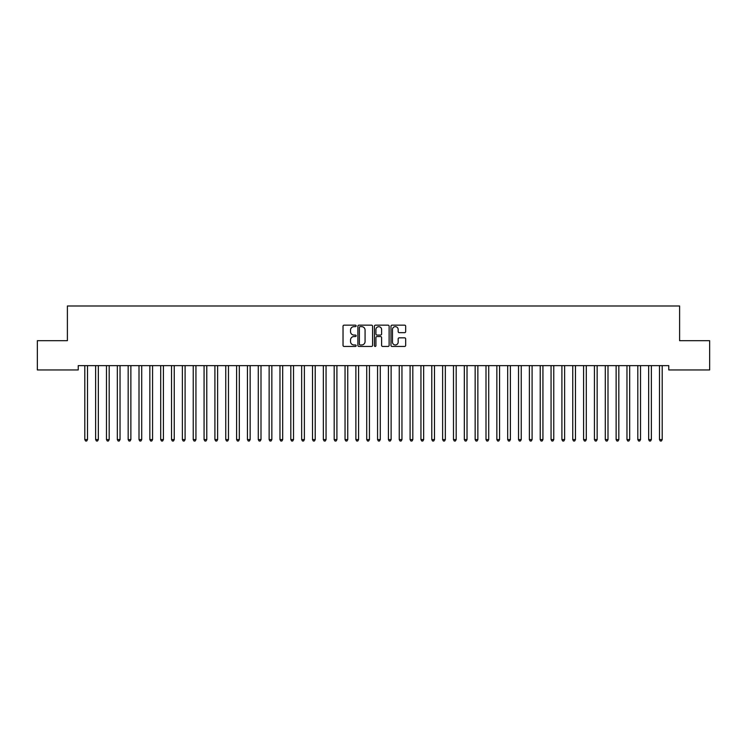 <?xml version="1.0" encoding="UTF-8"?>
<svg xmlns="http://www.w3.org/2000/svg" width="747" height="747" viewBox="0 0 747 747"><rect width="100%" height="100%" fill="white"/><g stroke="black" fill="none" stroke-linecap="round" stroke-linejoin="round"><path stroke-width="1.12" d="M356.151 325.907A0.747 0.747 0 0 0 355.404 325.16L344.096 325.16A1.064 1.064 0 0 0 343.032 326.224L343.032 345.385A1.064 1.064 0 0 0 344.096 346.449L355.404 346.449A0.747 0.747 0 0 0 356.151 345.702A0.747 0.747 0 0 0 355.404 344.965L353.938 344.965A3.408 3.408 0 0 1 350.539 341.556L350.539 339.96A3.408 3.408 0 0 1 353.938 336.552L355.404 336.552A0.747 0.747 0 0 0 356.151 335.805A0.747 0.747 0 0 0 355.404 335.067L353.938 335.067A3.408 3.408 0 0 1 350.539 331.659L350.539 330.062A3.408 3.408 0 0 1 353.938 326.654L355.404 326.654A0.747 0.747 0 0 0 356.151 325.907M404.603 332.667A1.064 1.064 0 0 0 405.668 331.603L405.668 326.224A1.064 1.064 0 0 0 404.603 325.16L392.044 325.16A1.064 1.064 0 0 0 390.98 326.224L390.98 345.385A1.064 1.064 0 0 0 392.044 346.449L404.603 346.449A1.064 1.064 0 0 0 405.668 345.385L405.668 338.895A1.064 1.064 0 0 0 404.603 337.831L399.234 337.831A1.064 1.064 0 0 0 398.17 338.895L398.17 342.117A2.848 2.848 0 0 1 395.322 344.965A2.848 2.848 0 0 1 392.474 342.117L392.474 329.502A2.848 2.848 0 0 1 395.322 326.654A2.848 2.848 0 0 1 398.17 329.502L398.17 331.603A1.064 1.064 0 0 0 399.234 332.667L404.603 332.667M668.77 365.628L78.23 365.628L78.23 369.961L37.35 369.961L37.35 340.688L67.389 340.688L67.389 305.99L679.611 305.99L679.611 340.688L709.65 340.688L709.65 369.961L668.77 369.961L668.77 365.628M372.566 326.224A1.064 1.064 0 0 0 371.502 325.16L358.943 325.16A1.064 1.064 0 0 0 357.878 326.224L357.878 345.385A1.064 1.064 0 0 0 358.943 346.449L371.502 346.449A1.064 1.064 0 0 0 372.566 345.385L372.566 326.224M375.498 325.16L388.057 325.16A1.064 1.064 0 0 1 389.122 326.224L389.122 345.385A1.064 1.064 0 0 1 388.057 346.449L382.679 346.449A1.064 1.064 0 0 1 381.614 345.385L381.614 337.616A1.064 1.064 0 0 0 380.55 336.552L376.983 336.552A1.064 1.064 0 0 0 375.918 337.616L375.918 345.702A0.747 0.747 0 0 1 375.181 346.449A0.747 0.747 0 0 1 374.434 345.702L374.434 326.224A1.064 1.064 0 0 1 375.498 325.16M360.119 326.654A0.747 0.747 0 0 0 359.372 327.401L359.372 344.218A0.747 0.747 0 0 0 360.119 344.965L361.66 344.965A3.408 3.408 0 0 0 365.068 341.556L365.068 330.062A3.408 3.408 0 0 0 361.66 326.654L360.119 326.654M381.614 329.558A2.848 2.848 0 0 0 378.766 326.71A2.848 2.848 0 0 0 375.918 329.558L375.918 334.002A1.064 1.064 0 0 0 376.983 335.067L380.55 335.067A1.064 1.064 0 0 0 381.614 334.002L381.614 329.558M84.71 365.787A1.083 1.083 0 0 1 84.794 366.189A1.083 1.083 0 0 0 84.71 365.787L84.644 365.628M87.642 365.628L87.576 365.787A1.083 1.083 0 0 0 87.502 366.189L87.502 439.6L84.794 439.6L84.794 366.189M87.502 439.6L86.689 441.01L85.606 441.01L84.794 439.6M95.56 365.787A1.083 1.083 0 0 1 95.635 366.189A1.083 1.083 0 0 0 95.56 365.787L95.495 365.628M106.401 365.787A1.083 1.083 0 0 1 106.476 366.189A1.083 1.083 0 0 0 106.401 365.787L106.335 365.628M98.492 365.628L98.427 365.787A1.083 1.083 0 0 0 98.343 366.189L98.343 439.6L95.635 439.6L95.635 366.189M98.343 439.6L97.53 441.01L96.447 441.01L95.635 439.6M109.333 365.628L109.267 365.787A1.083 1.083 0 0 0 109.193 366.189L109.193 439.6L106.476 439.6L106.476 366.189M109.193 439.6L108.371 441.01L107.288 441.01L106.476 439.6M117.242 365.787A1.083 1.083 0 0 1 117.326 366.189A1.083 1.083 0 0 0 117.242 365.787L117.176 365.628M128.082 365.787A1.083 1.083 0 0 1 128.167 366.189A1.083 1.083 0 0 0 128.082 365.787L128.026 365.628M120.174 365.628L120.108 365.787A1.083 1.083 0 0 0 120.034 366.189L120.034 439.6L117.326 439.6L117.326 366.189M120.034 439.6L119.221 441.01L118.138 441.01L117.326 439.6M131.014 365.628L130.958 365.787A1.083 1.083 0 0 0 130.874 366.189L130.874 439.6L128.167 439.6L128.167 366.189M130.874 439.6L130.062 441.01L128.979 441.01L128.167 439.6M138.933 365.787A1.083 1.083 0 0 1 139.007 366.189A1.083 1.083 0 0 0 138.933 365.787L138.867 365.628M141.865 365.628L141.799 365.787A1.083 1.083 0 0 0 141.715 366.189L141.715 439.6L139.007 439.6L139.007 366.189M141.715 439.6L140.903 441.01L139.82 441.01L139.007 439.6M149.774 365.787A1.083 1.083 0 0 1 149.848 366.189A1.083 1.083 0 0 0 149.774 365.787L149.708 365.628M152.705 365.628L152.64 365.787A1.083 1.083 0 0 0 152.565 366.189L152.565 439.6L149.848 439.6L149.848 366.189M152.565 439.6L151.753 441.01L150.661 441.01L149.848 439.6M160.614 365.787A1.083 1.083 0 0 1 160.698 366.189A1.083 1.083 0 0 0 160.614 365.787L160.549 365.628M171.465 365.787A1.083 1.083 0 0 1 171.539 366.189A1.083 1.083 0 0 0 171.465 365.787L171.399 365.628M182.305 365.787A1.083 1.083 0 0 1 182.38 366.189A1.083 1.083 0 0 0 182.305 365.787L182.24 365.628M193.146 365.787A1.083 1.083 0 0 1 193.23 366.189A1.083 1.083 0 0 0 193.146 365.787L193.081 365.628M203.987 365.787A1.083 1.083 0 0 1 204.071 366.189A1.083 1.083 0 0 0 203.987 365.787L203.931 365.628M214.837 365.787A1.083 1.083 0 0 1 214.912 366.189A1.083 1.083 0 0 0 214.837 365.787L214.772 365.628M225.678 365.787A1.083 1.083 0 0 1 225.753 366.189A1.083 1.083 0 0 0 225.678 365.787L225.613 365.628M236.519 365.787A1.083 1.083 0 0 1 236.603 366.189A1.083 1.083 0 0 0 236.519 365.787L236.454 365.628M247.369 365.787A1.083 1.083 0 0 1 247.444 366.189A1.083 1.083 0 0 0 247.369 365.787L247.304 365.628M258.21 365.787A1.083 1.083 0 0 1 258.285 366.189A1.083 1.083 0 0 0 258.21 365.787L258.145 365.628M269.051 365.787A1.083 1.083 0 0 1 269.135 366.189A1.083 1.083 0 0 0 269.051 365.787L268.985 365.628M279.892 365.787A1.083 1.083 0 0 1 279.976 366.189A1.083 1.083 0 0 0 279.892 365.787L279.836 365.628M290.742 365.787A1.083 1.083 0 0 1 290.816 366.189A1.083 1.083 0 0 0 290.742 365.787L290.676 365.628M301.583 365.787A1.083 1.083 0 0 1 301.657 366.189A1.083 1.083 0 0 0 301.583 365.787L301.517 365.628M312.423 365.787A1.083 1.083 0 0 1 312.507 366.189A1.083 1.083 0 0 0 312.423 365.787L312.358 365.628M323.274 365.787A1.083 1.083 0 0 1 323.348 366.189A1.083 1.083 0 0 0 323.274 365.787L323.208 365.628M334.114 365.787A1.083 1.083 0 0 1 334.189 366.189A1.083 1.083 0 0 0 334.114 365.787L334.049 365.628M344.955 365.787A1.083 1.083 0 0 1 345.039 366.189A1.083 1.083 0 0 0 344.955 365.787L344.89 365.628M355.805 365.787A1.083 1.083 0 0 1 355.88 366.189A1.083 1.083 0 0 0 355.805 365.787L355.74 365.628M366.646 365.787A1.083 1.083 0 0 1 366.721 366.189A1.083 1.083 0 0 0 366.646 365.787L366.581 365.628M377.487 365.787A1.083 1.083 0 0 1 377.562 366.189A1.083 1.083 0 0 0 377.487 365.787L377.422 365.628M388.328 365.787A1.083 1.083 0 0 1 388.412 366.189A1.083 1.083 0 0 0 388.328 365.787L388.272 365.628M399.178 365.787A1.083 1.083 0 0 1 399.253 366.189A1.083 1.083 0 0 0 399.178 365.787L399.113 365.628M410.019 365.787A1.083 1.083 0 0 1 410.094 366.189A1.083 1.083 0 0 0 410.019 365.787L409.954 365.628M420.86 365.787A1.083 1.083 0 0 1 420.944 366.189A1.083 1.083 0 0 0 420.86 365.787L420.794 365.628M431.71 365.787A1.083 1.083 0 0 1 431.785 366.189A1.083 1.083 0 0 0 431.71 365.787L431.645 365.628M442.551 365.787A1.083 1.083 0 0 1 442.626 366.189A1.083 1.083 0 0 0 442.551 365.787L442.485 365.628M453.392 365.787A1.083 1.083 0 0 1 453.476 366.189A1.083 1.083 0 0 0 453.392 365.787L453.326 365.628M464.232 365.787A1.083 1.083 0 0 1 464.317 366.189A1.083 1.083 0 0 0 464.232 365.787L464.176 365.628M475.083 365.787A1.083 1.083 0 0 1 475.157 366.189A1.083 1.083 0 0 0 475.083 365.787L475.017 365.628M485.923 365.787A1.083 1.083 0 0 1 485.998 366.189A1.083 1.083 0 0 0 485.923 365.787L485.858 365.628M496.764 365.787A1.083 1.083 0 0 1 496.848 366.189A1.083 1.083 0 0 0 496.764 365.787L496.699 365.628M507.615 365.787A1.083 1.083 0 0 1 507.689 366.189A1.083 1.083 0 0 0 507.615 365.787L507.549 365.628M518.455 365.787A1.083 1.083 0 0 1 518.53 366.189A1.083 1.083 0 0 0 518.455 365.787L518.39 365.628M529.296 365.787A1.083 1.083 0 0 1 529.38 366.189A1.083 1.083 0 0 0 529.296 365.787L529.231 365.628M540.137 365.787A1.083 1.083 0 0 1 540.221 366.189A1.083 1.083 0 0 0 540.137 365.787L540.081 365.628M550.987 365.787A1.083 1.083 0 0 1 551.062 366.189A1.083 1.083 0 0 0 550.987 365.787L550.922 365.628M163.546 365.628L163.481 365.787A1.083 1.083 0 0 0 163.406 366.189L163.406 439.6L160.698 439.6L160.698 366.189M163.406 439.6L162.594 441.01L161.511 441.01L160.698 439.6M174.396 365.628L174.331 365.787A1.083 1.083 0 0 0 174.247 366.189L174.247 439.6L171.539 439.6L171.539 366.189M174.247 439.6L173.435 441.01L172.352 441.01L171.539 439.6M185.237 365.628L185.172 365.787A1.083 1.083 0 0 0 185.097 366.189L185.097 439.6L182.38 439.6L182.38 366.189M185.097 439.6L184.276 441.01L183.192 441.01L182.38 439.6M196.078 365.628L196.013 365.787A1.083 1.083 0 0 0 195.938 366.189L195.938 439.6L193.23 439.6L193.23 366.189M195.938 439.6L195.126 441.01L194.043 441.01L193.23 439.6M206.919 365.628L206.863 365.787A1.083 1.083 0 0 0 206.779 366.189L206.779 439.6L204.071 439.6L204.071 366.189M206.779 439.6L205.967 441.01L204.883 441.01L204.071 439.6M217.769 365.628L217.704 365.787A1.083 1.083 0 0 0 217.62 366.189L217.62 439.6L214.912 439.6L214.912 366.189M217.62 439.6L216.807 441.01L215.724 441.01L214.912 439.6M228.61 365.628L228.545 365.787A1.083 1.083 0 0 0 228.47 366.189L228.47 439.6L225.753 439.6L225.753 366.189M228.47 439.6L227.658 441.01L226.574 441.01L225.753 439.6M239.451 365.628L239.385 365.787A1.083 1.083 0 0 0 239.311 366.189L239.311 439.6L236.603 439.6L236.603 366.189M239.311 439.6L238.498 441.01L237.415 441.01L236.603 439.6M250.301 365.628L250.236 365.787A1.083 1.083 0 0 0 250.152 366.189L250.152 439.6L247.444 439.6L247.444 366.189M250.152 439.6L249.339 441.01L248.256 441.01L247.444 439.6M261.142 365.628L261.077 365.787A1.083 1.083 0 0 0 261.002 366.189L261.002 439.6L258.285 439.6L258.285 366.189M261.002 439.6L260.189 441.01L259.097 441.01L258.285 439.6M271.983 365.628L271.917 365.787A1.083 1.083 0 0 0 271.843 366.189L271.843 439.6L269.135 439.6L269.135 366.189M271.843 439.6L271.03 441.01L269.947 441.01L269.135 439.6M282.824 365.628L282.768 365.787A1.083 1.083 0 0 0 282.683 366.189L282.683 439.6L279.976 439.6L279.976 366.189M282.683 439.6L281.871 441.01L280.788 441.01L279.976 439.6M293.674 365.628L293.608 365.787A1.083 1.083 0 0 0 293.524 366.189L293.524 439.6L290.816 439.6L290.816 366.189M293.524 439.6L292.712 441.01L291.629 441.01L290.816 439.6M304.515 365.628L304.449 365.787A1.083 1.083 0 0 0 304.374 366.189L304.374 439.6L301.657 439.6L301.657 366.189M304.374 439.6L303.562 441.01L302.479 441.01L301.657 439.6M315.355 365.628L315.29 365.787A1.083 1.083 0 0 0 315.215 366.189L315.215 439.6L312.507 439.6L312.507 366.189M315.215 439.6L314.403 441.01L313.32 441.01L312.507 439.6M326.206 365.628L326.14 365.787A1.083 1.083 0 0 0 326.056 366.189L326.056 439.6L323.348 439.6L323.348 366.189M326.056 439.6L325.244 441.01L324.161 441.01L323.348 439.6M337.046 365.628L336.981 365.787A1.083 1.083 0 0 0 336.906 366.189L336.906 439.6L334.189 439.6L334.189 366.189M336.906 439.6L336.094 441.01L335.001 441.01L334.189 439.6M347.887 365.628L347.822 365.787A1.083 1.083 0 0 0 347.747 366.189L347.747 439.6L345.039 439.6L345.039 366.189M347.747 439.6L346.935 441.01L345.852 441.01L345.039 439.6M358.728 365.628L358.672 365.787A1.083 1.083 0 0 0 358.588 366.189L358.588 439.6L355.88 439.6L355.88 366.189M358.588 439.6L357.776 441.01L356.692 441.01L355.88 439.6M369.578 365.628L369.513 365.787A1.083 1.083 0 0 0 369.438 366.189L369.438 439.6L366.721 439.6L366.721 366.189M369.438 439.6L368.616 441.01L367.533 441.01L366.721 439.6M380.419 365.628L380.354 365.787A1.083 1.083 0 0 0 380.279 366.189L380.279 439.6L377.562 439.6L377.562 366.189M380.279 439.6L379.467 441.01L378.384 441.01L377.562 439.6M391.26 365.628L391.195 365.787A1.083 1.083 0 0 0 391.12 366.189L391.12 439.6L388.412 439.6L388.412 366.189M391.12 439.6L390.308 441.01L389.224 441.01L388.412 439.6M402.11 365.628L402.045 365.787A1.083 1.083 0 0 0 401.961 366.189L401.961 439.6L399.253 439.6L399.253 366.189M401.961 439.6L401.148 441.01L400.065 441.01L399.253 439.6M412.951 365.628L412.886 365.787A1.083 1.083 0 0 0 412.811 366.189L412.811 439.6L410.094 439.6L410.094 366.189M412.811 439.6L411.999 441.01L410.906 441.01L410.094 439.6M423.792 365.628L423.726 365.787A1.083 1.083 0 0 0 423.652 366.189L423.652 439.6L420.944 439.6L420.944 366.189M423.652 439.6L422.839 441.01L421.756 441.01L420.944 439.6M434.642 365.628L434.577 365.787A1.083 1.083 0 0 0 434.493 366.189L434.493 439.6L431.785 439.6L431.785 366.189M434.493 439.6L433.68 441.01L432.597 441.01L431.785 439.6M445.483 365.628L445.417 365.787A1.083 1.083 0 0 0 445.343 366.189L445.343 439.6L442.626 439.6L442.626 366.189M445.343 439.6L444.521 441.01L443.438 441.01L442.626 439.6M456.324 365.628L456.258 365.787A1.083 1.083 0 0 0 456.184 366.189L456.184 439.6L453.476 439.6L453.476 366.189M456.184 439.6L455.371 441.01L454.288 441.01L453.476 439.6M467.164 365.628L467.108 365.787A1.083 1.083 0 0 0 467.024 366.189L467.024 439.6L464.317 439.6L464.317 366.189M467.024 439.6L466.212 441.01L465.129 441.01L464.317 439.6M478.015 365.628L477.949 365.787A1.083 1.083 0 0 0 477.865 366.189L477.865 439.6L475.157 439.6L475.157 366.189M477.865 439.6L477.053 441.01L475.97 441.01L475.157 439.6M488.855 365.628L488.79 365.787A1.083 1.083 0 0 0 488.715 366.189L488.715 439.6L485.998 439.6L485.998 366.189M488.715 439.6L487.903 441.01L486.811 441.01L485.998 439.6M499.696 365.628L499.631 365.787A1.083 1.083 0 0 0 499.556 366.189L499.556 439.6L496.848 439.6L496.848 366.189M499.556 439.6L498.744 441.01L497.661 441.01L496.848 439.6M510.546 365.628L510.481 365.787A1.083 1.083 0 0 0 510.397 366.189L510.397 439.6L507.689 439.6L507.689 366.189M510.397 439.6L509.585 441.01L508.502 441.01L507.689 439.6M521.387 365.628L521.322 365.787A1.083 1.083 0 0 0 521.247 366.189L521.247 439.6L518.53 439.6L518.53 366.189M521.247 439.6L520.426 441.01L519.342 441.01L518.53 439.6M532.228 365.628L532.163 365.787A1.083 1.083 0 0 0 532.088 366.189L532.088 439.6L529.38 439.6L529.38 366.189M532.088 439.6L531.276 441.01L530.193 441.01L529.38 439.6M543.069 365.628L543.013 365.787A1.083 1.083 0 0 0 542.929 366.189L542.929 439.6L540.221 439.6L540.221 366.189M542.929 439.6L542.117 441.01L541.033 441.01L540.221 439.6M553.919 365.628L553.854 365.787A1.083 1.083 0 0 0 553.77 366.189L553.77 439.6L551.062 439.6L551.062 366.189M553.77 439.6L552.957 441.01L551.874 441.01L551.062 439.6M561.828 365.787A1.083 1.083 0 0 1 561.903 366.189A1.083 1.083 0 0 0 561.828 365.787L561.763 365.628M564.76 365.628L564.695 365.787A1.083 1.083 0 0 0 564.62 366.189L564.62 439.6L561.903 439.6L561.903 366.189M564.62 439.6L563.808 441.01L562.724 441.01L561.903 439.6M572.669 365.787A1.083 1.083 0 0 1 572.753 366.189A1.083 1.083 0 0 0 572.669 365.787L572.604 365.628M575.601 365.628L575.535 365.787A1.083 1.083 0 0 0 575.461 366.189L575.461 439.6L572.753 439.6L572.753 366.189M575.461 439.6L574.648 441.01L573.565 441.01L572.753 439.6M583.519 365.787A1.083 1.083 0 0 1 583.594 366.189A1.083 1.083 0 0 0 583.519 365.787L583.454 365.628M586.451 365.628L586.386 365.787A1.083 1.083 0 0 0 586.302 366.189L586.302 439.6L583.594 439.6L583.594 366.189M586.302 439.6L585.489 441.01L584.406 441.01L583.594 439.6M594.36 365.787A1.083 1.083 0 0 1 594.435 366.189A1.083 1.083 0 0 0 594.36 365.787L594.295 365.628M597.292 365.628L597.226 365.787A1.083 1.083 0 0 0 597.152 366.189L597.152 439.6L594.435 439.6L594.435 366.189M597.152 439.6L596.339 441.01L595.247 441.01L594.435 439.6M605.201 365.787A1.083 1.083 0 0 1 605.285 366.189A1.083 1.083 0 0 0 605.201 365.787L605.135 365.628M608.133 365.628L608.067 365.787A1.083 1.083 0 0 0 607.993 366.189L607.993 439.6L605.285 439.6L605.285 366.189M607.993 439.6L607.18 441.01L606.097 441.01L605.285 439.6M616.042 365.787A1.083 1.083 0 0 1 616.126 366.189A1.083 1.083 0 0 0 616.042 365.787L615.986 365.628M618.974 365.628L618.918 365.787A1.083 1.083 0 0 0 618.833 366.189L618.833 439.6L616.126 439.6L616.126 366.189M618.833 439.6L618.021 441.01L616.938 441.01L616.126 439.6M626.892 365.787A1.083 1.083 0 0 1 626.966 366.189A1.083 1.083 0 0 0 626.892 365.787L626.826 365.628M629.824 365.628L629.758 365.787A1.083 1.083 0 0 0 629.674 366.189L629.674 439.6L626.966 439.6L626.966 366.189M629.674 439.6L628.862 441.01L627.779 441.01L626.966 439.6M637.733 365.787A1.083 1.083 0 0 1 637.807 366.189A1.083 1.083 0 0 0 637.733 365.787L637.667 365.628M640.665 365.628L640.599 365.787A1.083 1.083 0 0 0 640.524 366.189L640.524 439.6L637.807 439.6L637.807 366.189M640.524 439.6L639.712 441.01L638.629 441.01L637.807 439.6M648.573 365.787A1.083 1.083 0 0 1 648.657 366.189A1.083 1.083 0 0 0 648.573 365.787L648.508 365.628M651.505 365.628L651.44 365.787A1.083 1.083 0 0 0 651.365 366.189L651.365 439.6L648.657 439.6L648.657 366.189M651.365 439.6L650.553 441.01L649.47 441.01L648.657 439.6M659.424 365.787A1.083 1.083 0 0 1 659.498 366.189A1.083 1.083 0 0 0 659.424 365.787L659.358 365.628M662.356 365.628L662.29 365.787A1.083 1.083 0 0 0 662.206 366.189L662.206 439.6L659.498 439.6L659.498 366.189M662.206 439.6L661.394 441.01L660.311 441.01L659.498 439.6"/></g></svg>
